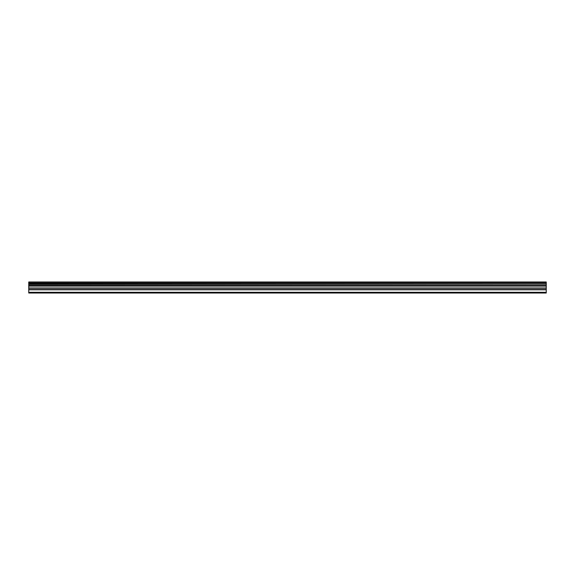 <?xml version="1.0" encoding="UTF-8"?>
<svg xmlns="http://www.w3.org/2000/svg" width="575" height="575" viewBox="0 0 575 575"><rect width="100%" height="100%" fill="white"/><g stroke="black" fill="none" stroke-linecap="round" stroke-linejoin="round"><path stroke-width="0.86" d="M28.75 289.556L28.75 285.653L546.25 285.653L546.25 289.556L28.75 289.556L28.75 293.013L546.25 293.013L546.25 289.556M28.75 282.181L546.25 282.181L28.75 281.987L28.75 285.653M546.25 281.987L28.75 281.987M546.25 282.181L546.25 283.123L28.75 283.123M28.75 283.353L546.25 283.123M546.25 283.353L546.25 284.215L28.75 284.215M28.75 284.452L546.25 284.215M546.25 284.452L546.25 285.502L28.75 285.502M28.75 292.294L546.25 292.294M28.75 285.868L546.25 285.868M28.75 289.793L546.25 289.793M28.75 288.219L546.25 288.219M546.25 287.982L28.75 287.982M28.75 286.106L546.25 286.106"/></g></svg>
